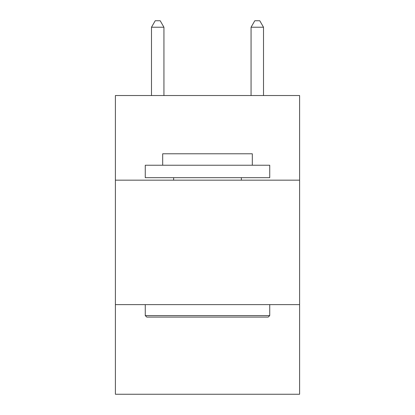 <?xml version="1.0" encoding="UTF-8"?>
<svg xmlns="http://www.w3.org/2000/svg" width="415" height="415" viewBox="0 0 415 415"><rect width="100%" height="100%" fill="white"/><g stroke="black" fill="none" stroke-linecap="round" stroke-linejoin="round"><path stroke-width="0.62" d="M299.604 180.167L299.604 95.528L115.396 95.528L115.396 180.167L299.604 180.167L299.604 394.25L115.396 394.25L115.396 180.167M299.604 304.636L115.396 304.636M146.76 317.081L145.266 315.587L269.734 315.587L268.24 317.081L146.76 317.081M269.734 165.232L269.734 177.677L145.266 177.677L145.266 165.232L269.734 165.232M162.69 165.232L162.69 153.778L252.31 153.778L252.31 165.232M269.734 304.636L269.734 315.587M145.266 304.636L145.266 315.587M241.354 177.677L241.354 180.167M173.646 177.677L173.646 180.167M163.935 95.528L163.935 27.224L151.491 27.224L151.491 95.528M151.491 27.224L155.226 20.75L160.2 20.75L163.935 27.224M263.509 95.528L263.509 27.224L251.065 27.224L251.065 95.528M251.065 27.224L254.8 20.75L259.774 20.75L263.509 27.224"/></g></svg>

